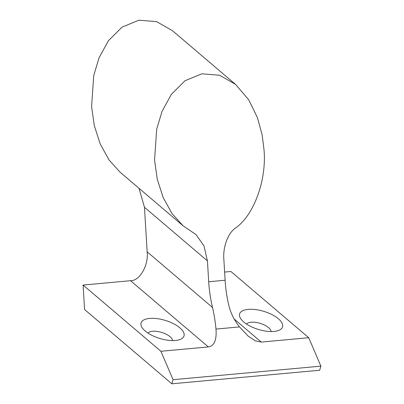 <?xml version="1.0" encoding="UTF-8"?>
<svg xmlns="http://www.w3.org/2000/svg" width="404" height="404" viewBox="0 0 404 404"><rect width="100%" height="100%" fill="white"/><g stroke="black" fill="none" stroke-linecap="round" stroke-linejoin="round"><path stroke-width="0.61" d="M145.203 331.027A22.432 9.438 -163.1 0 1 142.248 327.846A22.432 9.438 -163.1 0 1 152.197 318.301A22.432 9.438 -163.1 0 1 179.876 327.851A22.432 9.438 -163.1 0 1 180.285 339.405A22.432 9.438 -163.1 0 1 145.203 331.027M172.574 340.577A12.989 5.464 16.9 0 0 170.084 336.719A12.989 5.464 16.9 0 0 157.792 331.512A12.989 5.464 16.9 0 0 148.005 333.113M243.748 321.993A22.432 9.438 -163.1 0 1 240.794 318.812A22.432 9.438 -163.1 0 1 250.743 309.262A22.432 9.438 -163.1 0 1 278.422 318.812A22.432 9.438 -163.1 0 1 278.831 330.366A22.432 9.438 -163.1 0 1 243.748 321.993M271.114 331.538A12.989 5.464 16.9 0 0 268.63 327.679A12.989 5.464 16.9 0 0 256.338 322.473A12.989 5.464 16.9 0 0 246.551 324.074M235.572 84.411L172.604 30.81L156.626 21.644L138.905 20.2L122.074 27.129L108.439 40.688L99.056 57.792L93.728 75.548L91.587 106.505L94.283 125.568L100.212 144.001L109.08 160.004L120.054 172.154L183.027 225.75L172.048 213.605L163.181 197.601L157.252 179.169L154.555 160.1L156.696 129.144L162.029 111.388L171.407 94.283L185.042 80.729L201.874 73.801L219.594 75.245L235.577 84.411L248.753 99.849L257.383 117.513L262.125 134.714L264.044 150.061C266.701 180.411 253.778 215.559 235.34 228.144C227.967 233.179 222.796 247.238 223.856 259.378L225.119 280.24A94.46 59.58 -95.2 0 0 228.947 305.964C230.987 313.696 234.507 320.68 239.522 326.912L248.233 336.184L255.328 340.86L261.282 342.077L308.727 337.724L320.897 366.145L319.65 370.246L171.836 383.8L84.582 309.53L83.103 285.052L160.913 351.283L208.358 346.93L130.553 280.699L83.103 285.052M144.465 207.287L147.157 251.828L212.524 307.469A94.46 59.58 84.8 0 1 208.696 281.745L207.434 260.883L144.465 207.287L139.006 188.284M308.727 337.724L230.916 271.498L224.624 272.074M130.553 280.699C139.653 281.088 148.783 265.211 147.157 251.828M207.434 260.883L203.985 245.885L196.046 234.623L183.027 225.75M160.913 351.283L173.084 379.699L171.836 383.8M173.084 379.699L320.897 366.145M212.524 307.469C214.261 315.16 215.413 322.362 215.978 329.073C216.812 340.067 214.272 346.021 208.358 346.93M234.234 319.059L261.282 342.077M208.696 281.745L225.119 280.24M215.978 329.073L239.522 326.912"/></g></svg>
